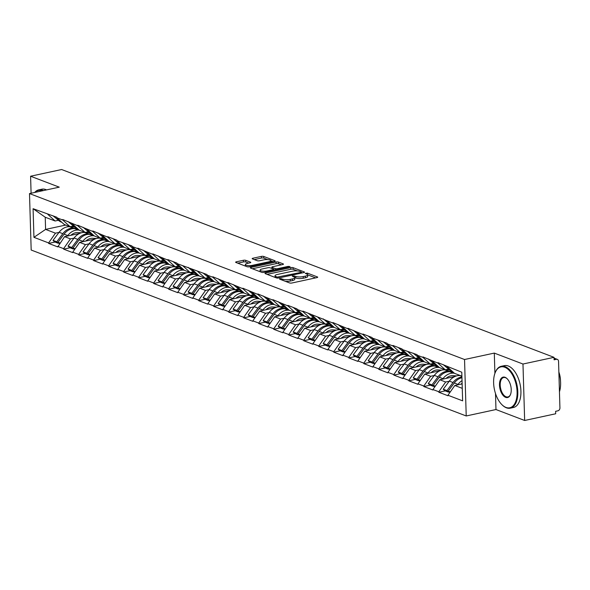 <?xml version="1.0" encoding="UTF-8"?>
<svg xmlns="http://www.w3.org/2000/svg" width="590" height="590" viewBox="0 0 590 590"><rect width="100%" height="100%" fill="white"/><g stroke="black" fill="none" stroke-linecap="round" stroke-linejoin="round"><path stroke-width="0.89" d="M279.874 278.65L279.564 279.114L289.594 282.942A1.681 0.465 -1.7 0 0 291.932 283.001L316.97 277.595A1.681 0.465 -1.7 0 0 317.708 277.189A1.681 0.465 -1.7 0 0 317.42 276.939L307.383 273.111L305.237 273.354L306.734 274.026A5.384 1.49 -1.7 0 1 307.663 274.829A5.384 1.49 -1.7 0 1 305.303 276.142L303.216 276.592A5.384 1.49 -1.7 0 1 295.745 276.4L292.81 275.862L292.293 276.149L293.798 276.821A5.384 1.49 -1.7 0 1 294.727 277.617A5.384 1.49 -1.7 0 1 292.367 278.93L290.28 279.38A5.384 1.49 -1.7 0 1 282.809 279.188L279.874 278.65M245.72 260.345A1.681 0.465 -1.7 0 0 243.382 260.286L236.361 261.805A1.681 0.465 -1.7 0 0 235.624 262.211A1.681 0.465 -1.7 0 0 235.912 262.462L247.055 266.717A1.681 0.465 -1.7 0 0 249.393 266.776L274.431 261.37A1.681 0.465 -1.7 0 0 275.169 260.964A1.681 0.465 -1.7 0 0 274.874 260.714L263.73 256.458A1.681 0.465 -1.7 0 0 261.399 256.399L252.911 258.228A1.681 0.465 -1.7 0 0 252.173 258.641A1.681 0.465 -1.7 0 0 252.468 258.892L257.233 260.714A1.681 0.465 -1.7 0 0 259.57 260.773L263.774 259.866A4.499 1.246 -1.7 0 1 268.391 259.666A4.499 1.246 -1.7 0 1 270.803 260.692A4.499 1.246 -1.7 0 1 268.826 261.79L252.343 265.345A4.499 1.246 -1.7 0 1 247.734 265.544A4.499 1.246 -1.7 0 1 245.322 264.519A4.499 1.246 -1.7 0 1 247.291 263.42L250.042 262.83A1.681 0.465 -1.7 0 0 250.78 262.417A1.681 0.465 -1.7 0 0 250.484 262.167L245.72 260.345L245.765 261.997A1.681 0.465 -1.7 0 0 243.434 261.931L237.741 263.162M495.504 393.537L495.976 409.541L524.65 420.478L522.976 364.03L494.302 353.093L464.544 359.517L29.5 193.579L59.258 187.155L30.591 176.226L61.626 169.522L554.01 357.334L554.084 359.804L556.348 359.31L554.04 358.432M522.976 364.03L554.01 357.334M265.729 273.008A1.681 0.465 -1.7 0 0 264.991 273.413A1.681 0.465 -1.7 0 0 265.279 273.664L276.422 277.919A1.681 0.465 -1.7 0 0 278.76 277.979L303.798 272.573A1.681 0.465 -1.7 0 0 304.536 272.16A1.681 0.465 -1.7 0 0 304.241 271.916L293.097 267.661A1.681 0.465 -1.7 0 0 290.767 267.602L265.729 273.008L265.751 273.849M261.739 272.315L250.595 268.067A1.681 0.465 -1.7 0 1 250.308 267.816A1.681 0.465 -1.7 0 1 251.045 267.403L276.083 262.004A1.681 0.465 -1.7 0 1 278.414 262.063L283.185 263.877A1.681 0.465 -1.7 0 1 283.473 264.128A1.681 0.465 -1.7 0 1 282.735 264.541L272.587 266.732A1.681 0.465 -1.7 0 0 271.85 267.145A1.681 0.465 -1.7 0 0 272.137 267.395L275.301 268.598A1.681 0.465 -1.7 0 0 277.639 268.656L288.208 266.378L290.044 266.592L289.528 266.879L264.077 272.374A1.681 0.465 -1.7 0 1 261.739 272.315M464.544 359.517L466.218 415.965L31.174 250.027L29.5 193.579M55.003 242.04L48.623 243.419L57.761 246.908L64.59 236.656L79.739 233.389M48.623 243.419L48.609 242.925L33.94 237.328L33.084 208.698L56.883 217.282L56.898 217.776L62.769 220.018L62.754 219.524L77.777 225.741L77.762 225.247L92.785 231.464L92.77 230.97L107.793 237.187L107.778 236.693L116.916 240.182L116.931 240.676L131.924 245.905L131.939 246.399L137.809 248.641L137.794 248.147L152.817 254.364L152.803 253.87L167.826 260.087L167.811 259.593L176.948 263.081L176.963 263.575L206.965 274.527L206.979 275.021L212.85 277.263L212.835 276.769L227.858 282.986L227.843 282.492L242.866 288.709L242.851 288.215L257.874 294.44L257.86 293.945L272.882 300.163L272.868 299.668L287.891 305.886L287.876 305.391L297.013 308.88L297.028 309.374L302.899 311.608L302.884 311.114L332.915 323.062L332.9 322.568L347.923 328.785L347.908 328.291L362.931 334.508L362.916 334.014L372.054 337.502L372.069 337.996L387.062 343.225L387.077 343.719L392.947 345.954L392.933 345.46L402.07 348.948L402.085 349.442L417.078 354.671L417.093 355.165L422.964 357.407L422.949 356.913L437.972 363.13L437.957 362.636L461.786 372.216L462.634 400.846L447.957 395.248L454.801 385.491L462.132 383.913M445.214 390.882L438.835 392.262L447.972 395.743L447.957 395.248M438.835 392.262L438.82 391.767L432.949 389.525L439.793 379.768L454.942 376.501M430.206 385.159L423.827 386.531L432.964 390.02L432.949 389.525M423.827 386.531L423.812 386.037L417.941 383.802L424.785 374.045L439.934 370.778M415.198 379.429L408.818 380.808L417.956 384.297L417.941 383.802M408.818 380.808L408.804 380.314L402.933 378.079L409.777 368.322L424.925 365.048M400.19 373.706L393.81 375.085L402.948 378.574L402.933 378.079M393.81 375.085L393.796 374.591L387.925 372.349L394.769 362.592L409.917 359.325M385.182 367.983L378.802 369.362L387.94 372.843L387.925 372.349M378.802 369.362L378.787 368.868L372.917 366.626L379.761 356.869L394.909 353.602M370.173 362.26L363.794 363.632L372.932 367.12L372.917 366.626M363.794 363.632L363.779 363.145L357.909 360.903L364.753 351.146L379.901 347.879M355.165 356.537L348.786 357.909L357.923 361.397L357.909 360.903M348.786 357.909L348.771 357.415L342.901 355.18L349.745 345.423L364.893 342.156M340.157 350.807L333.778 352.186L342.915 355.674L342.901 355.18M333.778 352.186L333.763 351.692L327.893 349.457L334.737 339.7L349.885 336.425M325.149 345.084L318.77 346.463L327.907 349.951L327.893 349.457M318.77 346.463L318.755 345.969L312.884 343.727L319.728 333.969L334.877 330.702M310.141 339.361L303.762 340.74L312.899 344.221L312.884 343.727M303.762 340.74L303.747 340.246L297.876 338.004L304.72 328.247L319.869 324.979M295.133 333.638L288.753 335.009L297.891 338.498L297.876 338.004M288.753 335.009L288.739 334.515L282.868 332.281L289.712 322.524L304.86 319.256M280.125 327.915L273.745 329.286L282.883 332.775L282.868 332.281M273.745 329.286L273.731 328.792L267.86 326.558L274.704 316.8L289.852 313.526M265.117 322.184L258.737 323.563L267.875 327.052L267.86 326.558M258.737 323.563L258.722 323.069L252.852 320.835L259.696 311.078L274.844 307.803M250.108 316.461L243.729 317.84L252.867 321.321L252.852 320.835M243.729 317.84L243.714 317.346L237.844 315.104L244.688 305.347L259.836 302.08M235.1 310.738L228.721 312.117L237.858 315.598L237.844 315.104M228.721 312.117L228.706 311.623L222.836 309.381L229.68 299.624L244.828 296.357M220.092 305.015L213.713 306.387L222.85 309.875L222.836 309.381M213.713 306.387L213.698 305.893L207.828 303.658L214.672 293.901L229.82 290.634M205.084 299.285L198.705 300.664L207.842 304.152L207.828 303.658M198.705 300.664L198.69 300.17L192.819 297.935L199.663 288.178L214.812 284.904M190.076 293.562L183.697 294.941L192.834 298.429L192.819 297.935M183.697 294.941L183.682 294.447L177.811 292.205L184.655 282.448L199.804 279.181M175.068 287.839L168.688 289.218L177.826 292.699L177.811 292.205M168.688 289.218L168.674 288.724L162.803 286.482L169.647 276.725L184.795 273.458M160.06 282.116L153.68 283.495L162.818 286.976L162.803 286.482M153.68 283.495L153.666 283.001L147.795 280.759L154.639 271.002L169.787 267.735M145.052 276.393L138.672 277.765L147.81 281.253L147.795 280.759M138.672 277.765L138.657 277.271L132.787 275.036L139.631 265.279L154.779 262.012M130.043 270.663L123.664 272.042L132.802 275.53L132.787 275.036M123.664 272.042L123.649 271.548L117.779 269.313L124.623 259.556L139.771 256.281M115.035 264.94L108.656 266.319L117.794 269.807L117.779 269.313M108.656 266.319L108.641 265.825L102.771 263.582L109.615 253.825L124.763 250.558M100.027 259.217L93.648 260.596L102.785 264.077L102.771 263.582M93.648 260.596L93.633 260.102L87.763 257.86L94.607 248.102L109.755 244.835M85.019 253.494L78.64 254.865L87.777 258.354L87.763 257.86M78.64 254.865L78.625 254.379L72.754 252.137L79.598 242.379L94.747 239.112M70.011 247.77L63.632 249.142L72.769 252.631L72.754 252.137M63.632 249.142L63.617 248.648L57.746 246.414M73.389 226.007L70.099 226.715L64.229 224.48L56.898 217.776M84.119 232.438L84.746 232.305M64.59 236.656L70.461 238.891L74.016 238.124M70.099 226.715L62.769 220.018M63.617 248.648L70.461 238.891M88.397 231.73L85.108 232.438L79.237 230.203L71.906 223.499M99.127 238.168L99.754 238.028M79.598 242.379L85.469 244.621L89.024 243.847M85.108 232.438L77.777 225.741M78.625 254.379L85.469 244.621M103.405 237.453L100.116 238.168L94.245 235.926L86.914 229.23M114.135 243.891L114.762 243.751M94.607 248.102L100.477 250.344L104.032 249.577M100.116 238.168L92.785 231.464M93.633 260.102L100.477 250.344M118.413 243.176L115.124 243.891L109.253 241.649L101.922 234.953M129.144 249.614L129.771 249.481M109.615 253.825L115.485 256.067L119.04 255.3M115.124 243.891L107.793 237.187M108.641 265.825L115.485 256.067M133.421 248.906L130.132 249.614L124.261 247.372L116.931 240.676M144.152 255.337L144.779 255.205M124.623 259.556L130.493 261.79L134.048 261.023M130.132 249.614L122.801 242.918M123.649 271.548L130.493 261.79M148.429 254.629L145.14 255.337L139.27 253.103L131.939 246.399M159.16 261.06L159.787 260.928M139.631 265.279L145.501 267.513L149.056 266.746M145.14 255.337L137.809 248.641M138.657 277.271L145.501 267.513M163.437 260.352L160.148 261.06L154.278 258.826L146.947 252.129M174.168 266.791L174.795 266.651M154.639 271.002L160.51 273.244L164.064 272.477M160.148 261.06L152.817 254.364M153.666 283.001L160.51 273.244M178.446 266.075L175.156 266.791L169.286 264.549L161.955 257.852M189.176 272.514L189.803 272.374M169.647 276.725L175.518 278.967L179.072 278.2M175.156 266.791L167.826 260.087M168.674 288.724L175.518 278.967M193.454 271.798L190.164 272.514L184.294 270.272L176.963 263.575M204.184 278.237L204.811 278.104M184.655 282.448L190.526 284.69L194.081 283.923M190.164 272.514L182.834 265.81M183.682 294.447L190.526 284.69M208.462 277.529L205.173 278.237L199.302 275.995L191.971 269.298M219.192 283.96L219.819 283.827M199.663 288.178L205.534 290.413L209.089 289.646M205.173 278.237L197.842 271.54M198.69 300.17L205.534 290.413M223.47 283.252L220.181 283.96L214.31 281.725L206.979 275.021M234.201 289.683L234.827 289.55M214.672 293.901L220.542 296.136L224.097 295.369M220.181 283.96L212.85 277.263M213.698 305.893L220.542 296.136M238.478 288.975L235.189 289.683L229.318 287.448L221.988 280.752M249.209 295.413L249.835 295.273M229.68 299.624L235.55 301.866L239.105 301.099M235.189 289.683L227.858 282.986M228.706 311.623L235.55 301.866M253.486 294.698L250.197 295.413L244.326 293.171L236.996 286.475M264.217 301.136L264.844 300.996M244.688 305.347L250.558 307.589L254.113 306.822M250.197 295.413L242.866 288.709M243.714 317.346L250.558 307.589M268.494 300.428L265.205 301.136L259.334 298.894L252.004 292.197M279.225 306.859L279.852 306.726M259.696 311.078L265.566 313.312L269.121 312.545M265.205 301.136L257.874 294.44M258.722 323.069L265.566 313.312M283.502 306.151L280.213 306.859L274.343 304.624L267.012 297.921M294.233 312.582L294.86 312.449M274.704 316.8L280.575 319.035L284.129 318.268M280.213 306.859L272.882 300.163M273.731 328.792L280.575 319.035M298.511 311.874L295.221 312.582L289.351 310.347L282.02 303.644M309.241 318.305L309.868 318.172M289.712 322.524L295.583 324.758L299.137 323.991M295.221 312.582L287.891 305.886M288.739 334.515L295.583 324.758M313.519 317.597L310.229 318.305L304.359 316.07L297.028 309.374M324.249 324.035L324.876 323.895M304.72 328.247L310.591 330.489L314.146 329.721M310.229 318.305L302.899 311.608M303.747 340.246L310.591 330.489M328.527 323.32L325.238 324.035L319.367 321.793L312.036 315.097M339.257 329.758L339.884 329.618M319.728 333.969L325.599 336.212L329.154 335.445M325.238 324.035L317.907 317.332M318.755 345.969L325.599 336.212M343.535 329.05L340.246 329.758L334.375 327.516L327.044 320.82M354.266 335.481L354.892 335.349M334.737 339.7L340.607 341.935L344.162 341.168M340.246 329.758L332.915 323.062M333.763 351.692L340.607 341.935M358.543 334.773L355.254 335.481L349.383 333.247L342.053 326.543M369.274 341.204L369.901 341.072M349.745 345.423L355.615 347.658L359.17 346.891M355.254 335.481L347.923 328.785M348.771 357.415L355.615 347.658M373.551 340.496L370.262 341.204L364.391 338.97L357.061 332.266M384.282 346.935L384.909 346.795M364.753 351.146L370.623 353.388L374.178 352.614M370.262 341.204L362.931 334.508M363.779 363.145L370.623 353.388M388.559 346.219L385.27 346.935L379.4 344.693L372.069 337.996M399.29 352.658L399.917 352.518M379.761 356.869L385.631 359.111L389.186 358.344M385.27 346.935L377.939 340.231M378.787 368.868L385.631 359.111M403.567 351.942L400.278 352.658L394.408 350.416L387.077 343.719M414.298 358.381L414.925 358.248M394.769 362.592L400.64 364.834L404.194 364.067M400.278 352.658L392.947 345.954M393.796 374.591L400.64 364.834M418.575 357.673L415.286 358.381L409.416 356.139L402.085 349.442M429.306 364.104L429.933 363.971M409.777 368.322L415.648 370.557L419.202 369.79M415.286 358.381L407.956 351.684M408.804 380.314L415.648 370.557M433.584 363.396L430.294 364.104L424.424 361.869L417.093 355.165M444.314 369.827L444.941 369.694M424.785 374.045L430.656 376.28L434.211 375.513M430.294 364.104L422.964 357.407M423.812 386.037L430.656 376.28M448.592 369.119L445.303 369.827L439.432 367.592L432.101 360.896M459.322 375.557L459.949 375.417M439.793 379.768L445.664 382.01L449.219 381.243M445.303 369.827L437.972 363.13M438.82 391.767L445.664 382.01M524.65 420.478L555.684 413.774L555.61 411.311L557.882 410.817A2.574 2.058 110.9 0 0 559.932 407.897L558.546 361.323A2.574 2.058 110.9 0 0 557.336 359.376A2.574 2.058 110.9 0 0 556.348 359.31M461.896 376.162L454.44 373.315L447.109 366.619M454.801 385.491L462.258 388.338M30.591 176.226L31.093 193.232M495.976 409.541L466.218 415.965M58.38 220.284L55.091 220.992L45.231 217.231L45.592 229.407L55.453 233.168L59.007 232.401M65.748 225.056L45.592 229.407L33.94 237.328M55.091 220.992L47.761 214.295M45.231 217.231L33.084 208.698M48.609 242.925L55.453 233.168M494.302 353.093L494.907 373.382M285.339 281.319A5.384 1.49 -1.7 0 0 290.332 281.024L290.28 279.38M315.635 277.883L307.663 274.844L307.715 276.474A5.384 1.49 -1.7 0 1 305.355 277.787L303.267 278.237A5.384 1.49 -1.7 0 1 295.796 278.045L294.727 277.639L294.779 279.262A5.384 1.49 -1.7 0 1 292.419 280.575L290.332 281.024M297.404 270.928L293.149 269.306A1.681 0.465 -1.7 0 0 290.811 269.247L267.108 274.365M302.464 272.86L301.475 272.484M277.33 277.101L300.944 272.396L301.461 272.115L299.89 271.415A5.384 1.49 -1.7 0 0 292.411 271.223L277.389 274.468A5.384 1.49 -1.7 0 0 275.036 275.773A5.384 1.49 -1.7 0 0 275.965 276.577L277.33 277.101L277.359 278.082M252.424 268.76L276.127 263.649L276.083 262.004M281.408 264.829L278.465 263.708A1.681 0.465 -1.7 0 0 276.127 263.649M273.657 269.601L274.844 270.05M262.048 269.003A4.499 1.246 -1.7 0 0 260.079 270.102A4.499 1.246 -1.7 0 0 262.484 271.135A4.499 1.246 -1.7 0 0 267.1 270.935L272.905 269.682A1.681 0.465 -1.7 0 0 273.642 269.269A1.681 0.465 -1.7 0 0 273.354 269.018L270.191 267.816A1.681 0.465 -1.7 0 0 267.853 267.749L262.048 269.003M248.707 263.118L245.765 261.997M267.705 259.6L263.782 258.103A1.681 0.465 -1.7 0 0 261.444 258.044L254.29 259.593M273.096 261.658L270.803 260.787M460.458 375.609L459.868 375.572A14.049 11.232 110.9 0 0 449.322 381.103L443.26 389.216L444.764 390.705L448.466 392.121L446.962 390.624L443.26 389.216M462.029 380.631A14.049 11.232 110.9 0 0 457.98 384.407L454.271 382.991A14.049 11.232 -69.1 0 1 461.948 377.703M454.271 382.991L448.216 391.104L450.31 391.9M457.98 384.407L457.619 384.887M449.801 392.63L448.216 391.104M462.11 383.279A11.483 9.175 110.9 0 0 461.063 384.142M452.095 371.169L451.586 370.977A14.049 11.232 -69.1 0 1 448.975 369.436L443.274 364.664M446.962 390.624L453.024 382.519A14.049 11.232 -69.1 0 1 461.926 377.025M448.798 391.679L448.466 392.121M456.675 375.889L453.091 375.66A11.483 9.175 110.9 0 0 446.055 378.419M452.936 371.943L449.816 371.737A14.049 11.232 -69.1 0 0 439.262 377.268L433.207 385.381L435.302 386.177M454.315 373.205L453.526 373.153A14.049 11.232 110.9 0 0 442.972 378.684L442.611 379.163M449.993 370.181L444.86 369.849A14.049 11.232 110.9 0 0 434.314 375.38L428.251 383.485L429.756 384.982L433.458 386.398L431.954 384.901L428.251 383.485M452.471 371.516L448.57 371.265L444.86 369.849M434.793 386.907L433.207 385.381M437.087 365.446L436.578 365.254A14.049 11.232 -69.1 0 1 433.967 363.713L428.266 358.941M431.954 384.901L438.016 376.796A14.049 11.232 -69.1 0 1 448.57 371.265M433.79 385.956L433.458 386.398M441.667 370.166L438.082 369.937A11.483 9.175 110.9 0 0 431.047 372.696M437.928 366.22L434.808 366.014A14.049 11.232 -69.1 0 0 424.254 371.545L418.199 379.65L420.294 380.454M439.307 367.481L438.518 367.43A14.049 11.232 110.9 0 0 427.964 372.961L427.603 373.433M434.985 364.458L429.852 364.126A14.049 11.232 110.9 0 0 419.306 369.657L413.243 377.762L414.748 379.259L418.45 380.675L416.946 379.178L413.243 377.762M437.463 365.793L433.562 365.535L429.852 364.126M419.785 381.177L418.199 379.65M422.079 359.723L421.57 359.524A14.049 11.232 -69.1 0 1 418.959 357.99L413.258 353.218M416.946 379.178L423.008 371.066A14.049 11.232 -69.1 0 1 433.562 365.535M418.782 380.233L418.45 380.675M426.659 364.443L423.074 364.207A11.483 9.175 110.9 0 0 416.039 366.965M422.919 360.49L419.8 360.291A14.049 11.232 -69.1 0 0 409.246 365.822L403.191 373.927L405.286 374.731M424.299 361.751L423.509 361.7A14.049 11.232 110.9 0 0 412.956 367.231L412.594 367.71M419.977 358.735L414.844 358.403A14.049 11.232 110.9 0 0 404.298 363.934L398.235 372.039L399.74 373.536L403.442 374.945L401.938 373.455L398.235 372.039M422.455 360.07L418.553 359.812L414.844 358.403M404.777 375.454L403.191 373.927M407.071 353.993L406.562 353.801A14.049 11.232 -69.1 0 1 403.951 352.267L398.25 347.488M401.938 373.455L408 365.343A14.049 11.232 -69.1 0 1 418.553 359.812M403.774 374.51L403.442 374.945M411.65 358.72L408.066 358.484A11.483 9.175 110.9 0 0 401.03 361.242M407.911 354.767L404.792 354.568A14.049 11.232 -69.1 0 0 394.238 360.099L388.183 368.204L390.278 369.001M409.29 356.028L408.501 355.977A14.049 11.232 110.9 0 0 397.948 361.508L397.586 361.987M404.969 353.012L399.836 352.673A14.049 11.232 110.9 0 0 389.289 358.204L383.227 366.316L384.732 367.813L388.434 369.222L386.929 367.725L383.227 366.316M407.447 354.339L403.545 354.089L399.836 352.673M389.769 369.731L388.183 368.204M392.062 348.27L391.553 348.078A14.049 11.232 -69.1 0 1 388.943 346.536L383.242 341.765M386.929 367.725L392.992 359.62A14.049 11.232 -69.1 0 1 403.545 354.089M388.766 368.78L388.434 369.222M396.642 352.99L393.058 352.761A11.483 9.175 110.9 0 0 386.022 355.519M392.903 349.044L389.784 348.838A14.049 11.232 -69.1 0 0 379.23 354.369L373.175 362.481L375.269 363.278M394.282 350.305L393.493 350.254A14.049 11.232 110.9 0 0 382.94 355.785L382.578 356.264M389.961 347.281L384.827 346.95A14.049 11.232 110.9 0 0 374.281 352.481L368.219 360.593L369.724 362.083L373.426 363.499L371.921 362.002L368.219 360.593M392.439 348.616L388.537 348.366L384.827 346.95M374.761 364.008L373.175 362.481M377.054 342.547L376.545 342.355A14.049 11.232 -69.1 0 1 373.935 340.814L368.234 336.042M371.921 362.002L377.983 353.897A14.049 11.232 -69.1 0 1 388.537 348.366M373.758 363.057L373.426 363.499M504.76 367.253A20.908 11.144 -102.2 0 0 495.069 372.946A20.908 11.144 -102.2 0 0 501.92 404.681A20.908 11.144 -102.2 0 0 505.954 407.41A20.908 11.144 -102.2 0 0 517.091 391.804A20.908 11.144 -102.2 0 0 504.76 367.253M495.158 372.725A21.417 11.417 77.8 0 1 495.239 372.497A21.417 11.417 77.8 0 1 501.264 366.302A21.417 11.417 77.8 0 1 505.173 366.67A21.417 11.417 77.8 0 1 517.541 388.345A21.417 11.417 77.8 0 1 510.298 408.177A21.417 11.417 77.8 0 1 506.39 407.808A21.417 11.417 77.8 0 1 502.26 405.013A21.417 11.417 77.8 0 1 502.09 404.843M505.055 377.29A10.45 5.575 77.8 0 1 507.075 378.655A10.45 5.575 77.8 0 1 510.498 394.526A10.45 5.575 77.8 0 1 505.652 397.365A10.45 5.575 77.8 0 1 499.487 385.093A10.45 5.575 77.8 0 1 505.055 377.29M507.245 378.832A9.942 5.295 -102.2 0 0 505.497 377.696A9.942 5.295 -102.2 0 0 503.683 377.526A9.942 5.295 -102.2 0 0 500.327 386.723A9.942 5.295 -102.2 0 0 506.065 396.782A9.942 5.295 -102.2 0 0 507.879 396.952A9.942 5.295 -102.2 0 0 510.586 394.297M501.264 366.302L504.384 365.63A21.417 11.417 77.8 0 1 508.285 365.999A21.417 11.417 77.8 0 1 520.653 387.667A21.417 11.417 77.8 0 1 513.418 407.506L510.298 408.177M558.863 372.017A15.421 8.223 77.8 0 1 560.5 380.705M558.87 372.275A21.417 11.417 77.8 0 1 559.453 391.804M42.229 190.835A20.908 11.144 -102.2 0 0 42.2 190.821A20.908 11.144 -102.2 0 0 35.039 192.384M34.721 192.451A21.417 11.417 77.8 0 1 38.704 189.869A21.417 11.417 77.8 0 1 42.613 190.238A21.417 11.417 77.8 0 1 43.402 190.577M38.704 189.869L41.824 189.198A21.417 11.417 77.8 0 1 45.732 189.56A21.417 11.417 77.8 0 1 46.522 189.906M381.634 347.267L378.05 347.038A11.483 9.175 110.9 0 0 371.014 349.796M377.895 343.321L374.775 343.115A14.049 11.232 -69.1 0 0 364.222 348.646L358.167 356.758L360.261 357.555M379.274 344.582L378.478 344.531A14.049 11.232 110.9 0 0 367.931 350.062L367.57 350.541M374.952 341.558L369.819 341.227A14.049 11.232 110.9 0 0 359.273 346.758L353.211 354.863L354.715 356.36L358.418 357.776L356.913 356.279L353.211 354.863M377.43 342.893L373.529 342.643L369.819 341.227M359.753 358.285L358.167 356.758M362.046 336.824L361.537 336.632A14.049 11.232 -69.1 0 1 358.927 335.091L353.226 330.319M356.913 356.279L362.975 348.174A14.049 11.232 -69.1 0 1 373.529 342.643M358.75 357.334L358.418 357.776M366.626 341.544L363.042 341.315A11.483 9.175 110.9 0 0 356.006 344.073M362.887 337.591L359.767 337.392A14.049 11.232 -69.1 0 0 349.214 342.923L343.159 351.028L345.253 351.832M364.266 338.859L363.469 338.808A14.049 11.232 110.9 0 0 352.923 344.339L352.562 344.811M359.944 335.835L354.811 335.504A14.049 11.232 110.9 0 0 344.265 341.035L338.203 349.14L339.707 350.637L343.41 352.053L341.905 350.556L338.203 349.14M362.422 337.17L358.521 336.912L354.811 335.504M344.744 352.555L343.159 351.028M347.038 331.101L346.529 330.901A14.049 11.232 -69.1 0 1 343.918 329.368L338.218 324.596M341.905 350.556L347.967 342.443A14.049 11.232 -69.1 0 1 358.521 336.912M343.741 351.611L343.41 352.053M351.618 335.821L348.034 335.585A11.483 9.175 110.9 0 0 340.998 338.343M347.879 331.868L344.759 331.669A14.049 11.232 -69.1 0 0 334.206 337.2L328.151 345.305L330.245 346.101M349.258 333.129L348.461 333.077A14.049 11.232 110.9 0 0 337.915 338.608L337.554 339.088M344.936 330.112L339.803 329.781A14.049 11.232 110.9 0 0 329.257 335.312L323.195 343.417L324.699 344.914L328.401 346.323L326.897 344.833L323.195 343.417M347.414 331.44L343.513 331.189L339.803 329.781M329.736 346.832L328.151 345.305M332.03 325.37L331.521 325.179A14.049 11.232 -69.1 0 1 328.91 323.644L323.209 318.866M326.897 344.833L332.959 336.72A14.049 11.232 -69.1 0 1 343.513 331.189M328.733 345.888L328.401 346.323M336.61 330.098L333.026 329.862A11.483 9.175 110.9 0 0 325.99 332.62M332.871 326.145L329.751 325.945A14.049 11.232 -69.1 0 0 319.197 331.477L313.143 339.582L315.237 340.378M334.25 327.406L333.453 327.354A14.049 11.232 110.9 0 0 322.907 332.885L322.546 333.365M329.928 324.389L324.795 324.05A14.049 11.232 110.9 0 0 314.249 329.581L308.187 337.694L309.691 339.191L313.393 340.6L311.889 339.103L308.187 337.694M332.406 325.717L328.505 325.466L324.795 324.05M314.728 341.108L313.143 339.582M317.022 319.647L316.513 319.456A14.049 11.232 -69.1 0 1 313.902 317.914L308.201 313.143M311.889 339.103L317.951 330.997A14.049 11.232 -69.1 0 1 328.505 325.466M313.725 340.157L313.393 340.6M321.602 324.367L318.017 324.139A11.483 9.175 110.9 0 0 310.982 326.897M317.863 320.422L314.743 320.215A14.049 11.232 -69.1 0 0 304.189 325.746L298.134 333.859L300.229 334.655M319.242 321.683L318.445 321.631A14.049 11.232 110.9 0 0 307.899 327.162L307.538 327.642M314.92 318.659L309.787 318.327A14.049 11.232 110.9 0 0 299.241 323.858L293.178 331.971L294.683 333.461L298.385 334.877L296.881 333.38L293.178 331.971M317.398 319.994L313.497 319.743L309.787 318.327M299.72 335.386L298.134 333.859M302.014 313.924L301.505 313.733A14.049 11.232 -69.1 0 1 298.894 312.191L293.193 307.42M296.881 333.38L302.943 325.274A14.049 11.232 -69.1 0 1 313.497 319.743M298.717 334.434L298.385 334.877M306.594 318.644L303.009 318.416A11.483 9.175 110.9 0 0 295.974 321.174M302.854 314.699L299.735 314.492A14.049 11.232 -69.1 0 0 289.181 320.023L283.126 328.136L285.221 328.932M304.233 315.96L303.437 315.908A14.049 11.232 110.9 0 0 292.891 321.439L292.529 321.911M299.912 312.936L294.779 312.604A14.049 11.232 110.9 0 0 284.233 318.135L278.17 326.241L279.675 327.738L283.377 329.154L281.873 327.656L278.17 326.241M302.39 314.271L298.488 314.02L294.779 312.604M284.712 329.663L283.126 328.136M287.006 308.201L286.497 308.01A14.049 11.232 -69.1 0 1 283.886 306.468L278.185 301.697M281.873 327.656L287.935 319.551A14.049 11.232 -69.1 0 1 298.488 314.02M283.709 328.711L283.377 329.154M291.585 312.921L288.001 312.685A11.483 9.175 110.9 0 0 280.965 315.451M287.846 308.968L284.727 308.769A14.049 11.232 -69.1 0 0 274.173 314.3L268.118 322.406L270.213 323.209M289.225 310.237L288.429 310.185A14.049 11.232 110.9 0 0 277.883 315.716L277.521 316.188M284.904 307.213L279.771 306.881A14.049 11.232 110.9 0 0 269.224 312.412L263.162 320.518L264.667 322.015L268.369 323.423L266.864 321.933L263.162 320.518M287.382 308.548L283.48 308.29L279.771 306.881M269.704 323.932L268.118 322.406M271.997 302.478L271.489 302.279A14.049 11.232 -69.1 0 1 268.878 300.745L263.177 295.966M266.864 321.933L272.927 313.821A14.049 11.232 -69.1 0 1 283.48 308.29M268.701 322.988L268.369 323.423M276.577 307.198L272.993 306.962A11.483 9.175 110.9 0 0 265.957 309.721M272.838 303.245L269.719 303.046A14.049 11.232 -69.1 0 0 259.165 308.577L253.11 316.683L255.205 317.479M274.217 304.506L273.421 304.455A14.049 11.232 110.9 0 0 262.875 309.986L262.513 310.465M269.896 301.49L264.762 301.158A14.049 11.232 110.9 0 0 254.216 306.689L248.154 314.795L249.659 316.292L253.361 317.7L251.856 316.211L248.154 314.795M272.374 302.818L268.472 302.567L264.762 301.158M254.696 318.209L253.11 316.683M256.989 296.748L256.48 296.556A14.049 11.232 -69.1 0 1 253.87 295.015L248.169 290.243M251.856 316.211L257.919 308.098A14.049 11.232 -69.1 0 1 268.472 302.567M253.693 317.258L253.361 317.7M261.569 301.475L257.985 301.239A11.483 9.175 110.9 0 0 250.949 303.998M257.83 297.522L254.71 297.323A14.049 11.232 -69.1 0 0 244.157 302.854L238.102 310.959L240.196 311.756M259.209 298.783L258.413 298.732A14.049 11.232 110.9 0 0 247.866 304.263L247.505 304.742M254.887 295.76L249.754 295.428A14.049 11.232 110.9 0 0 239.208 300.959L233.146 309.072L234.65 310.561L238.353 311.977L236.848 310.48L233.146 309.072M257.365 297.094L253.464 296.844L249.754 295.428M239.688 312.486L238.102 310.959M241.981 291.025L241.472 290.833A14.049 11.232 -69.1 0 1 238.862 289.292L233.161 284.52M236.848 310.48L242.91 302.375A14.049 11.232 -69.1 0 1 253.464 296.844M238.685 311.535L238.353 311.977M246.561 295.745L242.977 295.516A11.483 9.175 110.9 0 0 235.941 298.274M242.822 291.799L239.702 291.593A14.049 11.232 -69.1 0 0 229.149 297.124L223.094 305.237L225.188 306.033M244.201 293.06L243.405 293.009A14.049 11.232 110.9 0 0 232.858 298.54L232.497 299.019M239.879 290.037L234.746 289.705A14.049 11.232 110.9 0 0 224.2 295.236L218.138 303.349L219.642 304.838L223.344 306.254L221.84 304.757L218.138 303.349M242.357 291.372L238.456 291.121L234.746 289.705M224.679 306.763L223.094 305.237M226.973 285.302L226.464 285.11A14.049 11.232 -69.1 0 1 223.853 283.569L218.153 278.797M221.84 304.757L227.902 296.652A14.049 11.232 -69.1 0 1 238.456 291.121M223.676 305.812L223.344 306.254M231.553 290.022L227.969 289.793A11.483 9.175 110.9 0 0 220.933 292.552M227.814 286.076L224.694 285.87A14.049 11.232 -69.1 0 0 214.141 291.401L208.086 299.514L210.18 300.31M229.193 287.337L228.396 287.286A14.049 11.232 110.9 0 0 217.85 292.817L217.489 293.289M224.871 284.314L219.738 283.982A14.049 11.232 110.9 0 0 209.192 289.513L203.13 297.618L204.634 299.115L208.336 300.531L206.832 299.034L203.13 297.618M227.349 285.649L223.448 285.39L219.738 283.982M209.671 301.033L208.086 299.514M211.965 279.579L211.456 279.38A14.049 11.232 -69.1 0 1 208.845 277.846L203.144 273.074M206.832 299.034L212.894 290.922A14.049 11.232 -69.1 0 1 223.448 285.39M208.668 300.089L208.336 300.531M216.545 284.299L212.96 284.063A11.483 9.175 110.9 0 0 205.925 286.829M212.806 280.346L209.686 280.147A14.049 11.232 -69.1 0 0 199.132 285.678L193.078 293.783L195.172 294.587M214.185 281.614L213.388 281.563A14.049 11.232 110.9 0 0 202.842 287.087L202.481 287.566M209.863 278.591L204.73 278.259A14.049 11.232 110.9 0 0 194.184 283.79L188.122 291.895L189.626 293.392L193.328 294.801L191.824 293.311L188.122 291.895M212.341 279.925L208.44 279.667L204.73 278.259M194.663 295.31L193.078 293.783M196.957 273.856L196.448 273.657A14.049 11.232 -69.1 0 1 193.837 272.123L188.136 267.344M191.824 293.311L197.886 285.199A14.049 11.232 -69.1 0 1 208.44 279.667M193.66 294.366L193.328 294.801M201.537 278.576L197.952 278.34A11.483 9.175 110.9 0 0 190.917 281.098M197.798 274.623L194.678 274.424A14.049 11.232 -69.1 0 0 184.124 279.955L178.069 288.06L180.164 288.857M199.177 275.884L198.38 275.832A14.049 11.232 110.9 0 0 187.834 281.364L187.472 281.843M194.855 272.868L189.722 272.528A14.049 11.232 110.9 0 0 179.176 278.06L173.113 286.172L174.618 287.669L178.32 289.078L176.816 287.581L173.113 286.172M197.333 274.195L193.431 273.944L189.722 272.528M179.655 289.587L178.069 288.06M181.949 268.126L181.44 267.934A14.049 11.232 -69.1 0 1 178.829 266.392L173.128 261.621M176.816 287.581L182.878 279.476A14.049 11.232 -69.1 0 1 193.431 273.944M178.652 288.635L178.32 289.078M186.529 272.853L182.944 272.617A11.483 9.175 110.9 0 0 175.909 275.375M182.789 268.9L179.67 268.701A14.049 11.232 -69.1 0 0 169.116 274.232L163.061 282.337L165.156 283.134M184.169 270.161L183.372 270.109A14.049 11.232 110.9 0 0 172.826 275.641L172.464 276.12M179.847 267.137L174.714 266.805A14.049 11.232 110.9 0 0 164.168 272.337L158.105 280.449L159.61 281.939L163.312 283.355L161.808 281.858L158.105 280.449M182.325 268.472L178.423 268.221L174.714 266.805M164.647 283.864L163.061 282.337M166.941 262.403L166.432 262.211A14.049 11.232 -69.1 0 1 163.821 260.669L158.12 255.898M161.808 281.858L167.87 273.753A14.049 11.232 -69.1 0 1 178.423 268.221M163.644 282.912L163.312 283.355M171.52 267.123L167.936 266.894A11.483 9.175 110.9 0 0 160.9 269.652M167.781 263.177L164.662 262.97A14.049 11.232 -69.1 0 0 154.108 268.502L148.053 276.614L150.148 277.411M169.16 264.438L168.364 264.386A14.049 11.232 110.9 0 0 157.818 269.918L157.456 270.397M164.839 261.414L159.706 261.082A14.049 11.232 110.9 0 0 149.159 266.614L143.097 274.719L144.602 276.216L148.304 277.632L146.799 276.135L143.097 274.719M167.317 262.749L163.415 262.498L159.706 261.082M149.639 278.141L148.053 276.614M151.932 256.68L151.423 256.488A14.049 11.232 -69.1 0 1 148.813 254.946L143.112 250.175M146.799 276.135L152.862 268.03A14.049 11.232 -69.1 0 1 163.415 262.498M148.636 277.189L148.304 277.632M156.512 261.399L152.928 261.171A11.483 9.175 110.9 0 0 145.892 263.929M152.773 257.454L149.654 257.247A14.049 11.232 -69.1 0 0 139.1 262.779L133.045 270.891L135.14 271.688M154.152 258.715L153.356 258.663A14.049 11.232 110.9 0 0 142.809 264.195L142.448 264.667M149.831 255.691L144.697 255.359A14.049 11.232 110.9 0 0 134.151 260.891L128.089 268.996L129.594 270.493L133.296 271.909L131.791 270.412L128.089 268.996M152.309 257.026L148.407 256.768L144.697 255.359M134.631 272.41L133.045 270.891M136.924 250.957L136.415 250.757A14.049 11.232 -69.1 0 1 133.805 249.223L128.104 244.452M131.791 270.412L137.853 262.299A14.049 11.232 -69.1 0 1 148.407 256.768M133.628 271.466L133.296 271.909M141.504 255.677L137.92 255.441A11.483 9.175 110.9 0 0 130.884 258.199M137.765 251.724L134.645 251.524A14.049 11.232 -69.1 0 0 124.092 257.056L118.037 265.161L120.131 265.965M139.144 252.985L138.348 252.933A14.049 11.232 110.9 0 0 127.801 258.464L127.44 258.944M134.822 249.968L129.689 249.636A14.049 11.232 110.9 0 0 119.143 255.168L113.081 263.273L114.585 264.77L118.288 266.179L116.783 264.689L113.081 263.273M137.3 251.303L133.399 251.045L129.689 249.636M119.623 266.687L118.037 265.161M121.916 245.226L121.407 245.034A14.049 11.232 -69.1 0 1 118.797 243.5L113.096 238.721M116.783 264.689L122.845 256.576A14.049 11.232 -69.1 0 1 133.399 251.045M118.62 265.743L118.288 266.179M126.496 249.954L122.912 249.718A11.483 9.175 110.9 0 0 115.876 252.476M122.757 246.001L119.637 245.801A14.049 11.232 -69.1 0 0 109.084 251.333L103.029 259.438L105.123 260.234M124.136 247.262L123.34 247.21A14.049 11.232 110.9 0 0 112.793 252.741L112.432 253.221M119.814 244.245L114.681 243.906A14.049 11.232 110.9 0 0 104.135 249.437L98.073 257.55L99.577 259.047L103.279 260.456L101.775 258.958L98.073 257.55M122.292 245.573L118.391 245.322L114.681 243.906M104.614 260.964L103.029 259.438M106.908 239.503L106.399 239.311A14.049 11.232 -69.1 0 1 103.788 237.77L98.088 232.998M101.775 258.958L107.837 250.853A14.049 11.232 -69.1 0 1 118.391 245.322M103.611 260.013L103.279 260.456M111.488 244.231L107.904 243.994A11.483 9.175 110.9 0 0 100.868 246.753M107.749 240.278L104.629 240.071A14.049 11.232 -69.1 0 0 94.076 245.602L88.021 253.715L90.115 254.511M109.128 241.539L108.331 241.487A14.049 11.232 110.9 0 0 97.785 247.018L97.424 247.498M104.806 238.515L99.673 238.183A14.049 11.232 110.9 0 0 89.127 243.714L83.065 251.827L84.569 253.317L88.271 254.732L86.767 253.235L83.065 251.827M107.284 239.85L103.383 239.599L99.673 238.183M89.606 255.241L88.021 253.715M91.9 233.78L91.391 233.588A14.049 11.232 -69.1 0 1 88.78 232.047L83.079 227.275M86.767 253.235L92.829 245.13A14.049 11.232 -69.1 0 1 103.383 239.599M88.603 254.29L88.271 254.732M96.48 238.5L92.895 238.272A11.483 9.175 110.9 0 0 85.86 241.03M92.741 234.555L89.621 234.348A14.049 11.232 -69.1 0 0 79.067 239.879L73.013 247.992L75.107 248.788M94.12 235.816L93.323 235.764A14.049 11.232 110.9 0 0 82.777 241.295L82.416 241.775M89.798 232.792L84.665 232.46A14.049 11.232 110.9 0 0 74.119 237.991L68.056 246.096L69.561 247.594L73.263 249.01L71.759 247.512L68.056 246.096M92.276 234.127L88.375 233.876L84.665 232.46M74.598 249.518L73.013 247.992M76.892 228.057L76.383 227.865A14.049 11.232 -69.1 0 1 73.772 226.324L68.071 221.552M71.759 247.512L77.821 239.407A14.049 11.232 -69.1 0 1 88.375 233.876M73.595 248.567L73.263 249.01M81.472 232.777L77.887 232.549A11.483 9.175 110.9 0 0 70.852 235.307M77.733 228.824L74.613 228.625A14.049 11.232 -69.1 0 0 64.059 234.156L58.004 242.261L60.099 243.065M79.112 230.093L78.315 230.041A14.049 11.232 110.9 0 0 67.769 235.572L67.408 236.044M74.79 227.069L69.657 226.737A14.049 11.232 110.9 0 0 59.111 232.268L53.048 240.373L54.553 241.87L58.255 243.287L56.751 241.789L53.048 240.373M77.268 228.404L73.367 228.146L69.657 226.737M59.583 243.788L58.004 242.261M61.884 222.334L61.375 222.135A14.049 11.232 -69.1 0 1 58.764 220.601L53.063 215.829M56.751 241.789L62.813 233.677A14.049 11.232 -69.1 0 1 73.367 228.146M58.587 242.844L58.255 243.287M282.846 280.368L282.809 279.188M292.419 280.575L292.367 278.93M294.484 277.197L294.447 275.899M295.796 278.045L295.745 276.4M303.267 278.237L303.216 276.592M305.355 277.787L305.303 276.142M307.42 274.402L307.383 273.111M317.435 277.455L317.42 276.939M281.548 279.874L281.511 278.694M290.811 269.247L290.767 267.602M293.149 269.306L293.097 267.661M304.256 272.433L304.241 271.916M278.989 277.927L278.967 277.145M300.966 273.185L300.944 272.396M275.995 277.757L275.965 276.577M251.067 268.244L251.045 267.403M278.465 263.708L278.414 262.063M283.2 264.401L283.185 263.877M272.174 268.568L272.137 267.395M275.338 269.947L275.301 268.598M277.661 269.446L277.639 268.656M288.23 267.159L288.208 266.378M267.123 271.717L267.1 270.935M272.927 270.463L272.905 269.682M250.499 262.683L250.484 262.167M252.365 266.134L252.343 265.345M268.856 262.572L268.826 261.79M252.933 259.069L252.911 258.228M261.444 258.044L261.399 256.399M263.782 258.103L263.73 256.458M274.888 261.23L274.874 260.714M236.383 262.646L236.361 261.805M243.434 261.931L243.382 260.286M461.904 376.346L459.868 375.572M451.077 370.24L448.975 369.436M453.024 382.519L449.322 381.103M453.526 373.153L449.816 371.737M442.972 378.684L439.262 377.268M436.069 364.517L433.967 363.713M438.016 376.796L434.314 375.38M438.518 367.43L434.808 366.014M427.964 372.961L424.254 371.545M421.061 358.786L418.959 357.99M423.008 371.066L419.306 369.657M423.509 361.7L419.8 360.291M412.956 367.231L409.246 365.822M406.053 353.063L403.951 352.267M408 365.343L404.298 363.934M408.501 355.977L404.792 354.568M397.948 361.508L394.238 360.099M391.045 347.34L388.943 346.536M392.992 359.62L389.289 358.204M393.493 350.254L389.784 348.838M382.94 355.785L379.23 354.369M376.037 341.617L373.935 340.814M377.983 353.897L374.281 352.481M378.478 344.531L374.775 343.115M367.931 350.062L364.222 348.646M361.028 335.894L358.927 335.091M362.975 348.174L359.273 346.758M363.469 338.808L359.767 337.392M352.923 344.339L349.214 342.923M346.013 330.164L343.918 329.368M347.967 342.443L344.265 341.035M348.461 333.077L344.759 331.669M337.915 338.608L334.206 337.2M331.005 324.441L328.91 323.644M332.959 336.72L329.257 335.312M333.453 327.354L329.751 325.945M322.907 332.885L319.197 331.477M315.997 318.718L313.902 317.914M317.951 330.997L314.249 329.581M318.445 321.631L314.743 320.215M307.899 327.162L304.189 325.746M300.989 312.995L298.894 312.191M302.943 325.274L299.241 323.858M303.437 315.908L299.735 314.492M292.891 321.439L289.181 320.023M285.98 307.272L283.886 306.468M287.935 319.551L284.233 318.135M288.429 310.185L284.727 308.769M277.883 315.716L274.173 314.3M270.972 301.542L268.878 300.745M272.927 313.821L269.224 312.412M273.421 304.455L269.719 303.046M262.875 309.986L259.165 308.577M255.964 295.819L253.87 295.015M257.919 308.098L254.216 306.689M258.413 298.732L254.71 297.323M247.866 304.263L244.157 302.854M240.956 290.096L238.862 289.292M242.91 302.375L239.208 300.959M243.405 293.009L239.702 291.593M232.858 298.54L229.149 297.124M225.948 284.373L223.853 283.569M227.902 296.652L224.2 295.236M228.396 287.286L224.694 285.87M217.85 292.817L214.141 291.401M210.94 278.642L208.845 277.846M212.894 290.922L209.192 289.513M213.388 281.563L209.686 280.147M202.842 287.087L199.132 285.678M195.932 272.919L193.837 272.123M197.886 285.199L194.184 283.79M198.38 275.832L194.678 274.424M187.834 281.364L184.124 279.955M180.924 267.196L178.829 266.392M182.878 279.476L179.176 278.06M183.372 270.109L179.67 268.701M172.826 275.641L169.116 274.232M165.915 261.473L163.821 260.669M167.87 273.753L164.168 272.337M168.364 264.386L164.662 262.97M157.818 269.918L154.108 268.502M150.907 255.75L148.813 254.946M152.862 268.03L149.159 266.614M153.356 258.663L149.654 257.247M142.809 264.195L139.1 262.779M135.899 250.02L133.805 249.223M137.853 262.299L134.151 260.891M138.348 252.933L134.645 251.524M127.801 258.464L124.092 257.056M120.891 244.297L118.797 243.5M122.845 256.576L119.143 255.168M123.34 247.21L119.637 245.801M112.793 252.741L109.084 251.333M105.883 238.574L103.788 237.77M107.837 250.853L104.135 249.437M108.331 241.487L104.629 240.071M97.785 247.018L94.076 245.602M90.875 232.851L88.78 232.047M92.829 245.13L89.127 243.714M93.323 235.764L89.621 234.348M82.777 241.295L79.067 239.879M75.867 227.128L73.772 226.324M77.821 239.407L74.119 237.991M78.315 230.041L74.613 228.625M67.769 235.572L64.059 234.156M60.858 221.398L58.764 220.601M62.813 233.677L59.111 232.268M557.336 359.376L554.032 358.115M301.49 273.074L301.461 272.115M275.08 277.403L275.036 275.773M271.887 268.457L271.85 267.145M260.124 271.702L260.079 270.102M273.671 270.301L273.642 269.269M245.366 266.068L245.322 264.519M270.84 262.144L270.803 260.692M495.069 372.946L495.239 372.497"/></g></svg>
